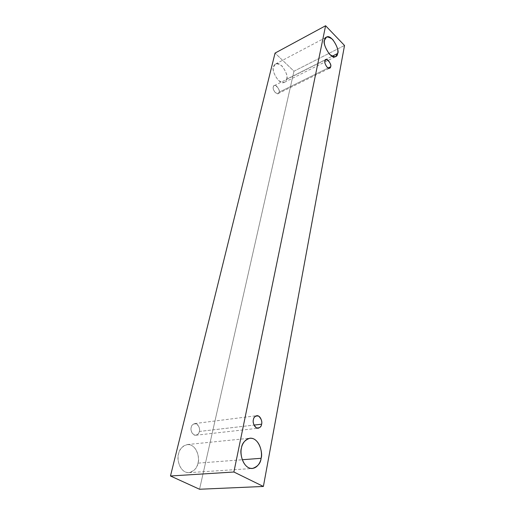 <?xml version="1.0" encoding="UTF-8"?>
<svg xmlns="http://www.w3.org/2000/svg" width="515" height="515" viewBox="0 0 515 515"><rect width="100%" height="100%" fill="white"/><g stroke="black" fill="none" stroke-linecap="round" stroke-linejoin="round"><path stroke-width="0.39" stroke-dasharray="2.58 1.93" d="M344.522 45.481L293.975 71.212L275.055 53.09L293.975 71.212L344.522 45.481M199.55 489.25L293.975 71.212L199.55 489.25M286.63 79.194C287.743 76.104 286.16 71.669 281.872 65.875C276.87 62.849 274.109 63.191 273.581 66.911C272.409 70.04 274.019 74.54 278.409 80.411C283.443 83.333 286.186 82.928 286.63 79.194L284.518 82.265C279.072 85.812 270.742 69.428 273.581 66.911L275.615 63.963C280.997 60.307 289.424 76.613 286.63 79.194L332.091 56.277L286.63 79.194M197.966 463.14C199.208 459.29 198.41 449.202 191.509 445.366C184.402 442.237 179.252 449.582 178.596 453.818C177.244 457.687 178.061 468.174 185.181 471.92C192.462 474.856 197.38 467.266 197.966 463.14C197.425 467.71 194.419 470.884 188.96 472.654C179.581 473.118 176.388 458.035 178.596 453.818C179.22 449.415 182.117 446.331 187.286 444.561C196.685 443.763 200.142 458.865 197.966 463.14L242.269 459.74L197.966 463.14M199.337 431.454C200.142 429.001 199.234 426.497 196.608 423.942C193.46 423.504 191.677 424.63 191.252 427.308C190.428 429.787 191.342 432.31 194.001 434.879C197.161 435.272 198.945 434.126 199.337 431.454C199.112 433.231 197.953 434.486 195.848 435.233C191.863 435.632 190.28 429.072 191.252 427.308C191.49 425.564 192.636 424.321 194.689 423.575C198.668 423.118 200.303 429.677 199.337 431.454L254.017 425.087L199.337 431.454M279.059 92.217C280.92 89.327 273.323 82.31 273.362 86.971C271.489 89.9 279.143 96.91 279.059 92.217L278.1 93.595C275.68 95.114 272.145 88.091 273.362 86.971L274.308 85.619C276.716 84.08 280.263 91.084 279.059 92.217L328.126 67.993L279.059 92.217M278.1 93.595L329.742 68.154M274.308 85.619L325.815 59.663M195.848 435.233L258.208 428.235M194.689 423.575L256.734 415.689M188.96 472.654L252.337 468.508M187.286 444.561L249.904 438.207M284.518 82.265L335.658 56.599M275.615 63.963L326.459 37.119"/><path stroke-width="0.77" d="M233.887 472.01L325.602 25.75L275.055 53.09L170.478 475.989L233.887 472.01L170.478 475.989L199.55 489.25L263.384 486.456L199.55 489.25L170.478 475.989L275.055 53.09L325.602 25.75L344.522 45.481L263.384 486.456L233.887 472.01L263.384 486.456L344.522 45.481L325.602 25.75L233.887 472.01M337.621 53.483C337.299 57.365 334.641 57.674 329.658 54.397C325.216 48.082 323.517 43.318 324.566 40.099C324.971 36.243 327.649 36.005 332.606 39.391C336.945 45.616 338.613 50.316 337.621 53.483C340.26 50.914 331.596 33.546 326.459 37.119L324.566 40.099C321.869 42.597 330.463 60.068 335.658 56.599L337.621 53.483L332.091 56.277L337.621 53.483M261.092 458.298C260.616 462.74 255.91 470.897 248.539 467.691C241.303 463.603 240.196 452.279 241.445 448.121C241.992 443.55 246.962 435.677 254.146 439.102C261.15 443.293 262.225 454.153 261.092 458.298C263.139 453.702 259.283 437.422 249.904 438.207C244.773 440.068 241.96 443.376 241.445 448.121C239.346 452.646 242.958 468.959 252.337 468.508C257.757 466.622 260.674 463.217 261.092 458.298L242.269 459.74L261.092 458.298M261.594 424.206C261.272 427.077 259.528 428.287 256.361 427.836C253.631 425.055 252.646 422.332 253.406 419.667C253.753 416.79 255.511 415.599 258.665 416.101C261.35 418.875 262.328 421.573 261.594 424.206C262.508 422.306 260.699 415.238 256.734 415.689C254.706 416.468 253.592 417.794 253.406 419.667C252.479 421.553 254.243 428.628 258.208 428.235C260.294 427.456 261.42 426.111 261.594 424.206L254.017 425.087L261.594 424.206M330.636 66.757C330.482 68.463 329.317 68.624 327.141 67.24C325.21 64.529 324.476 62.463 324.933 61.04C324.759 56.161 332.355 63.815 330.636 66.757C331.776 65.624 328.119 58.156 325.815 59.663L324.933 61.04C323.781 62.161 327.424 69.641 329.742 68.154L330.636 66.757L328.126 67.993L330.636 66.757"/></g></svg>
